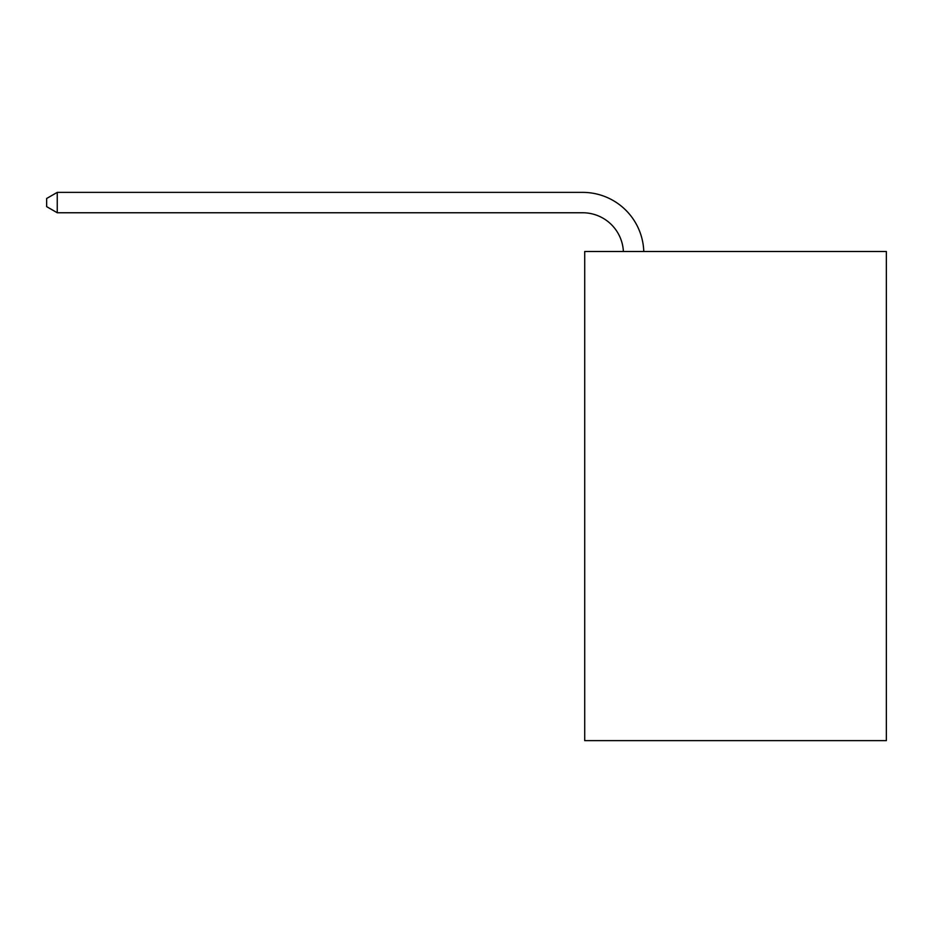 <?xml version="1.0" encoding="UTF-8"?>
<svg xmlns="http://www.w3.org/2000/svg" width="933" height="933" viewBox="0 0 933 933"><rect width="100%" height="100%" fill="white"/><g stroke="black" fill="none" stroke-linecap="round" stroke-linejoin="round"><path stroke-width="1.4" d="M886.35 251.478L886.35 740.627L584.711 740.627L584.711 251.478L886.35 251.478M623.384 251.478A40.76 40.76 0 0 0 582.67 212.759A40.76 40.76 0 0 1 623.384 251.478A40.76 40.76 0 0 0 582.67 212.759A40.76 40.76 0 0 1 623.384 251.478A40.76 40.76 0 0 0 582.67 212.759A40.76 40.76 0 0 1 623.384 251.478A40.76 40.76 0 0 0 582.67 212.759A40.76 40.76 0 0 1 623.384 251.478A40.76 40.76 0 0 0 582.67 212.759A40.76 40.76 0 0 1 623.384 251.478A40.76 40.76 0 0 0 582.67 212.759A40.76 40.76 0 0 1 623.384 251.478A40.76 40.76 0 0 0 582.67 212.759A40.76 40.76 0 0 1 623.384 251.478A40.76 40.76 0 0 0 582.67 212.759A40.76 40.76 0 0 1 623.384 251.478A40.76 40.76 0 0 0 582.67 212.759A40.76 40.76 0 0 1 623.384 251.478A40.76 40.76 0 0 0 582.67 212.759L57.251 212.759L46.65 206.636L46.65 198.484L57.251 192.373L582.67 192.373A61.146 61.146 0 0 1 643.782 251.478M57.251 192.373L582.67 192.373L57.251 192.373L582.67 192.373L57.251 192.373L582.67 192.373L57.251 192.373L582.67 192.373L57.251 192.373L582.67 192.373L57.251 192.373L582.67 192.373L57.251 192.373L582.67 192.373L57.251 192.373L582.67 192.373L57.251 192.373L582.67 192.373L57.251 192.373L57.251 212.759"/></g></svg>
